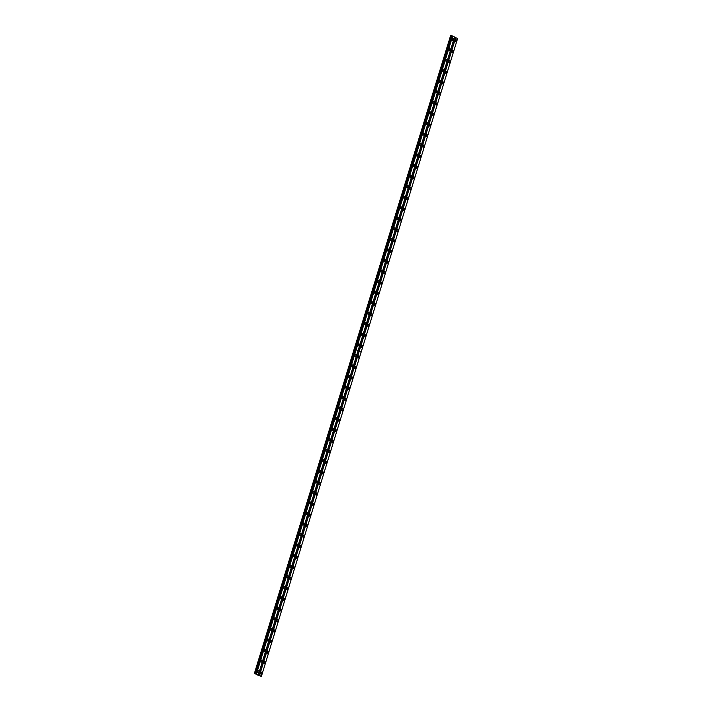 <?xml version="1.0" encoding="UTF-8"?>
<svg xmlns="http://www.w3.org/2000/svg" width="712" height="712" viewBox="0 0 712 712"><rect width="100%" height="100%" fill="white"/><g stroke="black" fill="none" stroke-linecap="round" stroke-linejoin="round"><path stroke-width="1.07" d="M356.169 355.724A1.05 0.676 99.3 0 0 354.932 355.083A1.05 0.676 99.3 0 0 356.169 355.724M354.896 355.884A1.05 0.676 99.3 0 0 355.092 354.736M352.93 366.262A1.05 0.676 99.3 0 0 351.683 365.621A1.05 0.676 99.3 0 0 352.93 366.262M351.657 366.431A1.05 0.676 99.3 0 0 351.844 365.283M349.681 376.808A1.05 0.676 99.3 0 0 348.444 376.167A1.05 0.676 99.3 0 0 349.681 376.808M348.417 376.968A1.05 0.676 99.3 0 0 348.604 375.82M346.441 387.346A1.05 0.676 99.3 0 0 345.204 386.705A1.05 0.676 99.3 0 0 346.441 387.346M345.169 387.506A1.05 0.676 99.3 0 0 345.356 386.358M343.202 397.892A1.05 0.676 99.3 0 0 341.956 397.243A1.05 0.676 99.3 0 0 343.202 397.892M341.929 398.053A1.05 0.676 99.3 0 0 342.116 396.904M339.953 408.43A1.05 0.676 99.3 0 0 338.716 407.789A1.05 0.676 99.3 0 0 339.953 408.43M338.69 408.59A1.05 0.676 99.3 0 0 338.876 407.442M336.714 418.968A1.05 0.676 99.3 0 0 335.477 418.327A1.05 0.676 99.3 0 0 336.714 418.968M335.441 419.137A1.05 0.676 99.3 0 0 335.628 417.988M333.474 429.514A1.05 0.676 99.3 0 0 332.228 428.873A1.05 0.676 99.3 0 0 333.474 429.514M332.201 429.674A1.05 0.676 99.3 0 0 332.388 428.526M330.226 440.052A1.05 0.676 99.3 0 0 328.988 439.411A1.05 0.676 99.3 0 0 330.226 440.052M328.953 440.212A1.05 0.676 99.3 0 0 329.149 439.064M326.986 450.598A1.05 0.676 99.3 0 0 325.749 449.948A1.05 0.676 99.3 0 0 326.986 450.598M325.713 450.758A1.05 0.676 99.3 0 0 325.9 449.61M323.738 461.136A1.05 0.676 99.3 0 0 322.5 460.495A1.05 0.676 99.3 0 0 323.738 461.136M322.474 461.296A1.05 0.676 99.3 0 0 322.661 460.148M320.498 471.673A1.05 0.676 99.3 0 0 319.261 471.033A1.05 0.676 99.3 0 0 320.498 471.673M319.225 471.842A1.05 0.676 99.3 0 0 319.412 470.694M317.258 482.22A1.05 0.676 99.3 0 0 316.012 481.579A1.05 0.676 99.3 0 0 317.258 482.22M315.986 482.38A1.05 0.676 99.3 0 0 316.173 481.232M314.01 492.757A1.05 0.676 99.3 0 0 312.773 492.117A1.05 0.676 99.3 0 0 314.01 492.757M312.746 492.918A1.05 0.676 99.3 0 0 312.933 491.769M310.77 503.304A1.05 0.676 99.3 0 0 309.533 502.654A1.05 0.676 99.3 0 0 310.77 503.304M309.498 503.464A1.05 0.676 99.3 0 0 309.684 502.316M307.531 513.841A1.05 0.676 99.3 0 0 306.285 513.201A1.05 0.676 99.3 0 0 307.531 513.841M306.258 514.002A1.05 0.676 99.3 0 0 306.445 512.854M304.282 524.379A1.05 0.676 99.3 0 0 303.045 523.738A1.05 0.676 99.3 0 0 304.282 524.379M303.018 524.539A1.05 0.676 99.3 0 0 303.205 523.4M301.043 534.926A1.05 0.676 99.3 0 0 299.805 534.285A1.05 0.676 99.3 0 0 301.043 534.926M299.77 535.086A1.05 0.676 99.3 0 0 299.957 533.938M297.794 545.463A1.05 0.676 99.3 0 0 296.557 544.822A1.05 0.676 99.3 0 0 297.794 545.463M296.53 545.623A1.05 0.676 99.3 0 0 296.717 544.475M294.554 556.01A1.05 0.676 99.3 0 0 293.317 555.36A1.05 0.676 99.3 0 0 294.554 556.01M293.282 556.17A1.05 0.676 99.3 0 0 293.478 555.022M291.315 566.547A1.05 0.676 99.3 0 0 290.078 565.907A1.05 0.676 99.3 0 0 291.315 566.547M290.042 566.707A1.05 0.676 99.3 0 0 290.229 565.559M288.066 577.085A1.05 0.676 99.3 0 0 286.829 576.444A1.05 0.676 99.3 0 0 288.066 577.085M286.803 577.245A1.05 0.676 99.3 0 0 286.989 576.097M284.827 587.631A1.05 0.676 99.3 0 0 283.59 586.991A1.05 0.676 99.3 0 0 284.827 587.631M283.554 587.792A1.05 0.676 99.3 0 0 283.741 586.644M281.587 598.169A1.05 0.676 99.3 0 0 280.341 597.528A1.05 0.676 99.3 0 0 281.587 598.169M280.314 598.329A1.05 0.676 99.3 0 0 280.501 597.181M278.339 608.707A1.05 0.676 99.3 0 0 277.102 608.066A1.05 0.676 99.3 0 0 278.339 608.707M277.075 608.876A1.05 0.676 99.3 0 0 277.262 607.728M275.099 619.253A1.05 0.676 99.3 0 0 273.862 618.612A1.05 0.676 99.3 0 0 275.099 619.253M273.826 619.413A1.05 0.676 99.3 0 0 274.013 618.265M271.859 629.791A1.05 0.676 99.3 0 0 270.613 629.15A1.05 0.676 99.3 0 0 271.859 629.791M270.587 629.951A1.05 0.676 99.3 0 0 270.774 628.803M268.611 640.337A1.05 0.676 99.3 0 0 267.374 639.688A1.05 0.676 99.3 0 0 268.611 640.337M267.338 640.497A1.05 0.676 99.3 0 0 267.534 639.349M265.371 650.875A1.05 0.676 99.3 0 0 264.134 650.234A1.05 0.676 99.3 0 0 265.371 650.875M264.099 651.035A1.05 0.676 99.3 0 0 264.286 649.887M262.123 661.412A1.05 0.676 99.3 0 0 260.886 660.772A1.05 0.676 99.3 0 0 262.123 661.412M260.859 661.582A1.05 0.676 99.3 0 0 261.046 660.433M258.883 671.959A1.05 0.676 99.3 0 0 257.646 671.318A1.05 0.676 99.3 0 0 258.883 671.959M257.611 672.119A1.05 0.676 99.3 0 0 257.797 670.971M359.142 357.264A1.05 0.676 99.3 0 0 357.905 356.623A1.05 0.676 99.3 0 0 359.142 357.264M357.878 357.424A1.05 0.676 99.3 0 0 358.065 356.276M355.902 367.81A1.05 0.676 99.3 0 0 354.665 367.161A1.05 0.676 99.3 0 0 355.902 367.81M354.629 367.971A1.05 0.676 99.3 0 0 354.816 366.822M352.663 378.348A1.05 0.676 99.3 0 0 351.417 377.707A1.05 0.676 99.3 0 0 352.663 378.348M351.39 378.508A1.05 0.676 99.3 0 0 351.577 377.36M349.414 388.885A1.05 0.676 99.3 0 0 348.177 388.245A1.05 0.676 99.3 0 0 349.414 388.885M348.141 389.055A1.05 0.676 99.3 0 0 348.337 387.907M346.174 399.432A1.05 0.676 99.3 0 0 344.937 398.791A1.05 0.676 99.3 0 0 346.174 399.432M344.902 399.592A1.05 0.676 99.3 0 0 345.089 398.444M342.926 409.97A1.05 0.676 99.3 0 0 341.689 409.329A1.05 0.676 99.3 0 0 342.926 409.97M341.662 410.13A1.05 0.676 99.3 0 0 341.849 408.982M339.686 420.516A1.05 0.676 99.3 0 0 338.449 419.866A1.05 0.676 99.3 0 0 339.686 420.516M338.414 420.676A1.05 0.676 99.3 0 0 338.601 419.528M336.447 431.054A1.05 0.676 99.3 0 0 335.201 430.413A1.05 0.676 99.3 0 0 336.447 431.054M335.174 431.214A1.05 0.676 99.3 0 0 335.361 430.066M333.198 441.591A1.05 0.676 99.3 0 0 331.961 440.95A1.05 0.676 99.3 0 0 333.198 441.591M331.934 441.76A1.05 0.676 99.3 0 0 332.121 440.612M329.959 452.138A1.05 0.676 99.3 0 0 328.722 451.497A1.05 0.676 99.3 0 0 329.959 452.138M328.686 452.298A1.05 0.676 99.3 0 0 328.873 451.15M326.719 462.675A1.05 0.676 99.3 0 0 325.473 462.035A1.05 0.676 99.3 0 0 326.719 462.675M325.446 462.836A1.05 0.676 99.3 0 0 325.633 461.688M323.471 473.222A1.05 0.676 99.3 0 0 322.233 472.572A1.05 0.676 99.3 0 0 323.471 473.222M322.207 473.382A1.05 0.676 99.3 0 0 322.394 472.234M320.231 483.759A1.05 0.676 99.3 0 0 318.994 483.119A1.05 0.676 99.3 0 0 320.231 483.759M318.958 483.92A1.05 0.676 99.3 0 0 319.145 482.772M316.982 494.297A1.05 0.676 99.3 0 0 315.745 493.656A1.05 0.676 99.3 0 0 316.982 494.297M315.719 494.466A1.05 0.676 99.3 0 0 315.906 493.318M313.743 504.844A1.05 0.676 99.3 0 0 312.506 504.203A1.05 0.676 99.3 0 0 313.743 504.844M312.47 505.004A1.05 0.676 99.3 0 0 312.666 503.856M310.503 515.381A1.05 0.676 99.3 0 0 309.266 514.74A1.05 0.676 99.3 0 0 310.503 515.381M309.231 515.541A1.05 0.676 99.3 0 0 309.417 514.393M307.255 525.928A1.05 0.676 99.3 0 0 306.018 525.278A1.05 0.676 99.3 0 0 307.255 525.928M305.991 526.088A1.05 0.676 99.3 0 0 306.178 524.94M304.015 536.465A1.05 0.676 99.3 0 0 302.778 535.824A1.05 0.676 99.3 0 0 304.015 536.465M302.742 536.626A1.05 0.676 99.3 0 0 302.929 535.477M300.776 547.003A1.05 0.676 99.3 0 0 299.53 546.362A1.05 0.676 99.3 0 0 300.776 547.003M299.503 547.172A1.05 0.676 99.3 0 0 299.69 546.024M297.527 557.549A1.05 0.676 99.3 0 0 296.29 556.909A1.05 0.676 99.3 0 0 297.527 557.549M296.263 557.71A1.05 0.676 99.3 0 0 296.45 556.562M294.287 568.087A1.05 0.676 99.3 0 0 293.05 567.446A1.05 0.676 99.3 0 0 294.287 568.087M293.015 568.247A1.05 0.676 99.3 0 0 293.202 567.099M291.048 578.634A1.05 0.676 99.3 0 0 289.802 577.984A1.05 0.676 99.3 0 0 291.048 578.634M289.775 578.794A1.05 0.676 99.3 0 0 289.962 577.646M287.799 589.171A1.05 0.676 99.3 0 0 286.562 588.53A1.05 0.676 99.3 0 0 287.799 589.171M286.527 589.331A1.05 0.676 99.3 0 0 286.722 588.183M284.56 599.709A1.05 0.676 99.3 0 0 283.323 599.068A1.05 0.676 99.3 0 0 284.56 599.709M283.287 599.869A1.05 0.676 99.3 0 0 283.474 598.721M281.311 610.255A1.05 0.676 99.3 0 0 280.074 609.614A1.05 0.676 99.3 0 0 281.311 610.255M280.047 610.415A1.05 0.676 99.3 0 0 280.234 609.267M278.072 620.793A1.05 0.676 99.3 0 0 276.834 620.152A1.05 0.676 99.3 0 0 278.072 620.793M276.799 620.953A1.05 0.676 99.3 0 0 276.986 619.805M274.832 631.33A1.05 0.676 99.3 0 0 273.586 630.69A1.05 0.676 99.3 0 0 274.832 631.33M273.559 631.5A1.05 0.676 99.3 0 0 273.746 630.351M271.583 641.877A1.05 0.676 99.3 0 0 270.346 641.236A1.05 0.676 99.3 0 0 271.583 641.877M270.32 642.037A1.05 0.676 99.3 0 0 270.507 640.889M268.344 652.414A1.05 0.676 99.3 0 0 267.107 651.774A1.05 0.676 99.3 0 0 268.344 652.414M267.071 652.575A1.05 0.676 99.3 0 0 267.258 651.427M265.104 662.961A1.05 0.676 99.3 0 0 263.858 662.311A1.05 0.676 99.3 0 0 265.104 662.961M263.832 663.121A1.05 0.676 99.3 0 0 264.018 661.973M261.856 673.499A1.05 0.676 99.3 0 0 260.619 672.858A1.05 0.676 99.3 0 0 261.856 673.499M260.592 673.659A1.05 0.676 99.3 0 0 260.779 672.511M450.215 50.036A1.05 0.676 99.3 0 0 448.978 49.386A1.05 0.676 99.3 0 0 450.215 50.036M448.943 50.196A1.05 0.676 99.3 0 0 449.13 49.048M446.967 60.573A1.05 0.676 99.3 0 0 445.73 59.933A1.05 0.676 99.3 0 0 446.967 60.573M445.703 60.734A1.05 0.676 99.3 0 0 445.89 59.586M443.727 71.111A1.05 0.676 99.3 0 0 442.49 70.47A1.05 0.676 99.3 0 0 443.727 71.111M442.455 71.28A1.05 0.676 99.3 0 0 442.642 70.132M440.488 81.657A1.05 0.676 99.3 0 0 439.242 81.017A1.05 0.676 99.3 0 0 440.488 81.657M439.215 81.818A1.05 0.676 99.3 0 0 439.402 80.67M437.239 92.195A1.05 0.676 99.3 0 0 436.002 91.554A1.05 0.676 99.3 0 0 437.239 92.195M435.975 92.355A1.05 0.676 99.3 0 0 436.162 91.207M434 102.742A1.05 0.676 99.3 0 0 432.762 102.092A1.05 0.676 99.3 0 0 434 102.742M432.727 102.902A1.05 0.676 99.3 0 0 432.914 101.754M430.76 113.279A1.05 0.676 99.3 0 0 429.514 112.638A1.05 0.676 99.3 0 0 430.76 113.279M429.487 113.439A1.05 0.676 99.3 0 0 429.674 112.291M427.512 123.817A1.05 0.676 99.3 0 0 426.274 123.176A1.05 0.676 99.3 0 0 427.512 123.817M426.239 123.986A1.05 0.676 99.3 0 0 426.435 122.838M424.272 134.363A1.05 0.676 99.3 0 0 423.035 133.722A1.05 0.676 99.3 0 0 424.272 134.363M422.999 134.524A1.05 0.676 99.3 0 0 423.186 133.375M421.023 144.901A1.05 0.676 99.3 0 0 419.786 144.26A1.05 0.676 99.3 0 0 421.023 144.901M419.76 145.061A1.05 0.676 99.3 0 0 419.947 143.913M417.784 155.447A1.05 0.676 99.3 0 0 416.547 154.798A1.05 0.676 99.3 0 0 417.784 155.447M416.511 155.608A1.05 0.676 99.3 0 0 416.698 154.46M414.544 165.985A1.05 0.676 99.3 0 0 413.298 165.344A1.05 0.676 99.3 0 0 414.544 165.985M413.272 166.145A1.05 0.676 99.3 0 0 413.458 164.997M411.296 176.523A1.05 0.676 99.3 0 0 410.059 175.882A1.05 0.676 99.3 0 0 411.296 176.523M410.032 176.683A1.05 0.676 99.3 0 0 410.219 175.535M408.056 187.069A1.05 0.676 99.3 0 0 406.819 186.428A1.05 0.676 99.3 0 0 408.056 187.069M406.783 187.229A1.05 0.676 99.3 0 0 406.97 186.081M404.817 197.607A1.05 0.676 99.3 0 0 403.57 196.966A1.05 0.676 99.3 0 0 404.817 197.607M403.544 197.767A1.05 0.676 99.3 0 0 403.731 196.619M401.568 208.144A1.05 0.676 99.3 0 0 400.331 207.504A1.05 0.676 99.3 0 0 401.568 208.144M400.304 208.313A1.05 0.676 99.3 0 0 400.491 207.165M398.328 218.691A1.05 0.676 99.3 0 0 397.091 218.05A1.05 0.676 99.3 0 0 398.328 218.691M397.056 218.851A1.05 0.676 99.3 0 0 397.243 217.703M395.089 229.228A1.05 0.676 99.3 0 0 393.843 228.588A1.05 0.676 99.3 0 0 395.089 229.228M393.816 229.389A1.05 0.676 99.3 0 0 394.003 228.24M391.84 239.775A1.05 0.676 99.3 0 0 390.603 239.125A1.05 0.676 99.3 0 0 391.84 239.775M390.568 239.935A1.05 0.676 99.3 0 0 390.763 238.787M388.601 250.312A1.05 0.676 99.3 0 0 387.364 249.672A1.05 0.676 99.3 0 0 388.601 250.312M387.328 250.473A1.05 0.676 99.3 0 0 387.515 249.325M385.352 260.85A1.05 0.676 99.3 0 0 384.115 260.209A1.05 0.676 99.3 0 0 385.352 260.85M384.088 261.019A1.05 0.676 99.3 0 0 384.275 259.871M382.113 271.397A1.05 0.676 99.3 0 0 380.875 270.756A1.05 0.676 99.3 0 0 382.113 271.397M380.84 271.557A1.05 0.676 99.3 0 0 381.027 270.409M378.873 281.934A1.05 0.676 99.3 0 0 377.627 281.293A1.05 0.676 99.3 0 0 378.873 281.934M377.6 282.094A1.05 0.676 99.3 0 0 377.787 280.946M375.625 292.481A1.05 0.676 99.3 0 0 374.387 291.831A1.05 0.676 99.3 0 0 375.625 292.481M374.361 292.641A1.05 0.676 99.3 0 0 374.548 291.493M372.385 303.018A1.05 0.676 99.3 0 0 371.148 302.377A1.05 0.676 99.3 0 0 372.385 303.018M371.112 303.178A1.05 0.676 99.3 0 0 371.299 302.03M369.145 313.556A1.05 0.676 99.3 0 0 367.899 312.915A1.05 0.676 99.3 0 0 369.145 313.556M367.873 313.725A1.05 0.676 99.3 0 0 368.06 312.577M365.897 324.102A1.05 0.676 99.3 0 0 364.66 323.462A1.05 0.676 99.3 0 0 365.897 324.102M364.633 324.263A1.05 0.676 99.3 0 0 364.82 323.115M362.657 334.64A1.05 0.676 99.3 0 0 361.42 333.999A1.05 0.676 99.3 0 0 362.657 334.64M361.385 334.8A1.05 0.676 99.3 0 0 361.571 333.652M359.409 345.187A1.05 0.676 99.3 0 0 358.172 344.537A1.05 0.676 99.3 0 0 359.409 345.187M358.145 345.347A1.05 0.676 99.3 0 0 358.332 344.199M453.455 39.489A1.05 0.676 99.3 0 0 452.218 38.849A1.05 0.676 99.3 0 0 453.455 39.489M452.182 39.649A1.05 0.676 99.3 0 0 452.378 38.501M453.188 51.576A1.05 0.676 99.3 0 0 451.951 50.935A1.05 0.676 99.3 0 0 453.188 51.576M451.915 51.736A1.05 0.676 99.3 0 0 452.102 50.588M449.948 62.113A1.05 0.676 99.3 0 0 448.702 61.472A1.05 0.676 99.3 0 0 449.948 62.113M448.676 62.273A1.05 0.676 99.3 0 0 448.863 61.125M446.7 72.66A1.05 0.676 99.3 0 0 445.463 72.01A1.05 0.676 99.3 0 0 446.7 72.66M445.427 72.82A1.05 0.676 99.3 0 0 445.623 71.672M443.46 83.197A1.05 0.676 99.3 0 0 442.223 82.556A1.05 0.676 99.3 0 0 443.46 83.197M442.188 83.357A1.05 0.676 99.3 0 0 442.375 82.209M440.212 93.735A1.05 0.676 99.3 0 0 438.975 93.094A1.05 0.676 99.3 0 0 440.212 93.735M438.948 93.904A1.05 0.676 99.3 0 0 439.135 92.756M436.972 104.281A1.05 0.676 99.3 0 0 435.735 103.641A1.05 0.676 99.3 0 0 436.972 104.281M435.7 104.441A1.05 0.676 99.3 0 0 435.886 103.293M433.733 114.819A1.05 0.676 99.3 0 0 432.487 114.178A1.05 0.676 99.3 0 0 433.733 114.819M432.46 114.979A1.05 0.676 99.3 0 0 432.647 113.831M430.484 125.365A1.05 0.676 99.3 0 0 429.247 124.716A1.05 0.676 99.3 0 0 430.484 125.365M429.22 125.526A1.05 0.676 99.3 0 0 429.407 124.377M427.245 135.903A1.05 0.676 99.3 0 0 426.007 135.262A1.05 0.676 99.3 0 0 427.245 135.903M425.972 136.063A1.05 0.676 99.3 0 0 426.159 134.915M424.005 146.441A1.05 0.676 99.3 0 0 422.759 145.8A1.05 0.676 99.3 0 0 424.005 146.441M422.732 146.61A1.05 0.676 99.3 0 0 422.919 145.462M420.756 156.987A1.05 0.676 99.3 0 0 419.519 156.346A1.05 0.676 99.3 0 0 420.756 156.987M419.493 157.147A1.05 0.676 99.3 0 0 419.68 155.999M417.517 167.525A1.05 0.676 99.3 0 0 416.28 166.884A1.05 0.676 99.3 0 0 417.517 167.525M416.244 167.685A1.05 0.676 99.3 0 0 416.431 166.537M414.277 178.071A1.05 0.676 99.3 0 0 413.031 177.422A1.05 0.676 99.3 0 0 414.277 178.071M413.005 178.231A1.05 0.676 99.3 0 0 413.191 177.083M411.029 188.609A1.05 0.676 99.3 0 0 409.792 187.968A1.05 0.676 99.3 0 0 411.029 188.609M409.756 188.769A1.05 0.676 99.3 0 0 409.952 187.621M407.789 199.146A1.05 0.676 99.3 0 0 406.552 198.506A1.05 0.676 99.3 0 0 407.789 199.146M406.516 199.307A1.05 0.676 99.3 0 0 406.703 198.167M404.541 209.693A1.05 0.676 99.3 0 0 403.303 209.052A1.05 0.676 99.3 0 0 404.541 209.693M403.277 209.853A1.05 0.676 99.3 0 0 403.464 208.705M401.301 220.231A1.05 0.676 99.3 0 0 400.064 219.59A1.05 0.676 99.3 0 0 401.301 220.231M400.028 220.391A1.05 0.676 99.3 0 0 400.215 219.243M398.061 230.768A1.05 0.676 99.3 0 0 396.815 230.127A1.05 0.676 99.3 0 0 398.061 230.768M396.789 230.937A1.05 0.676 99.3 0 0 396.976 229.789M394.813 241.315A1.05 0.676 99.3 0 0 393.576 240.674A1.05 0.676 99.3 0 0 394.813 241.315M393.549 241.475A1.05 0.676 99.3 0 0 393.736 240.327M391.573 251.852A1.05 0.676 99.3 0 0 390.336 251.211A1.05 0.676 99.3 0 0 391.573 251.852M390.301 252.012A1.05 0.676 99.3 0 0 390.488 250.864M388.334 262.399A1.05 0.676 99.3 0 0 387.088 261.758A1.05 0.676 99.3 0 0 388.334 262.399M387.061 262.559A1.05 0.676 99.3 0 0 387.248 261.411M385.085 272.936A1.05 0.676 99.3 0 0 383.848 272.296A1.05 0.676 99.3 0 0 385.085 272.936M383.821 273.097A1.05 0.676 99.3 0 0 384.008 271.948M381.846 283.474A1.05 0.676 99.3 0 0 380.608 282.833A1.05 0.676 99.3 0 0 381.846 283.474M380.573 283.643A1.05 0.676 99.3 0 0 380.76 282.495M378.597 294.02A1.05 0.676 99.3 0 0 377.36 293.38A1.05 0.676 99.3 0 0 378.597 294.02M377.333 294.181A1.05 0.676 99.3 0 0 377.52 293.033M375.358 304.558A1.05 0.676 99.3 0 0 374.12 303.917A1.05 0.676 99.3 0 0 375.358 304.558M374.085 304.718A1.05 0.676 99.3 0 0 374.281 303.57M372.118 315.105A1.05 0.676 99.3 0 0 370.872 314.455A1.05 0.676 99.3 0 0 372.118 315.105M370.845 315.265A1.05 0.676 99.3 0 0 371.032 314.117M368.869 325.642A1.05 0.676 99.3 0 0 367.632 325.001A1.05 0.676 99.3 0 0 368.869 325.642M367.606 325.802A1.05 0.676 99.3 0 0 367.793 324.654M365.63 336.18A1.05 0.676 99.3 0 0 364.393 335.539A1.05 0.676 99.3 0 0 365.63 336.18M364.357 336.349A1.05 0.676 99.3 0 0 364.544 335.201M362.39 346.726A1.05 0.676 99.3 0 0 361.144 346.085A1.05 0.676 99.3 0 0 362.39 346.726M361.118 346.886A1.05 0.676 99.3 0 0 361.304 345.738M456.428 41.029A1.05 0.676 99.3 0 0 455.19 40.388A1.05 0.676 99.3 0 0 456.428 41.029M455.164 41.198A1.05 0.676 99.3 0 0 455.351 40.05M257.628 675.029L261.331 676.4L256.48 673.766L254.407 673.365L257.655 675.012M256.48 673.766L356.196 349.654L358.074 350.633L258.358 674.745M454.559 37.006L452.672 36.027L356.16 349.619L358.092 350.58L454.559 37.006L455.529 37.549L259.328 675.279M259.515 675.341L359.231 351.23L361.109 352.2L261.402 676.32M254.433 673.338L354.131 349.2L254.407 673.365M254.7 673.383L450.892 35.645L451.515 35.867L255.314 673.605M354.14 349.2L450.598 35.627L354.158 349.174M255.617 673.659L451.808 35.92L255.679 673.596M451.906 35.814L255.715 673.552L451.897 35.822L452.672 36.027M361.109 352.2L457.594 38.581L455.529 37.549M256.204 673.677L452.405 35.947M455.716 37.602L359.231 351.23M359.248 351.176L361.126 352.155L359.204 351.194M358.092 350.58L356.205 349.601M255.937 673.596L452.129 35.858M255.875 673.57L452.067 35.84"/></g></svg>
